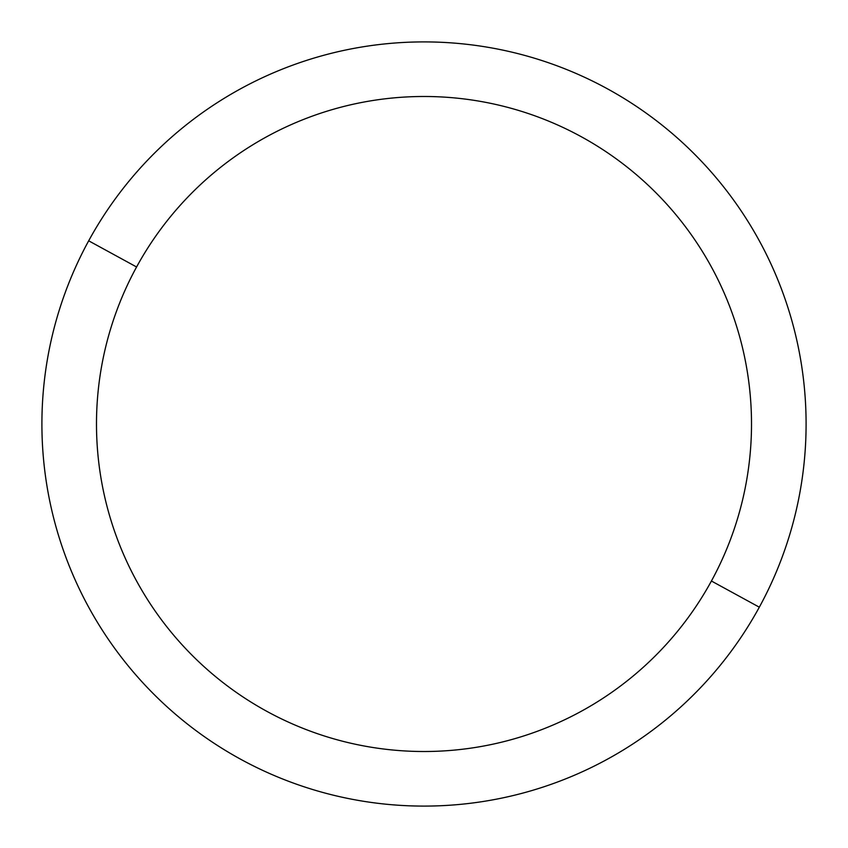 <?xml version="1.0" encoding="UTF-8"?>
<svg xmlns="http://www.w3.org/2000/svg" width="848" height="848" viewBox="0 0 848 848"><rect width="100%" height="100%" fill="white"/><g stroke="black" fill="none" stroke-linecap="round" stroke-linejoin="round"><path stroke-width="1.27" d="M759.32 607.189L711.419 581.018A327.519 327.519 0 0 0 581.018 136.581A327.519 327.519 0 0 0 136.581 266.982L88.68 240.811A382.098 382.098 0 0 1 607.189 88.68A382.098 382.098 0 0 1 759.32 607.189A382.098 382.098 0 0 1 240.811 759.32A382.098 382.098 0 0 1 88.68 240.811L136.581 266.982A327.519 327.519 0 0 0 266.982 711.419A327.519 327.519 0 0 0 711.419 581.018L759.32 607.189A382.098 382.098 0 0 0 607.189 88.68A382.098 382.098 0 0 0 88.68 240.811A382.098 382.098 0 0 0 240.811 759.32A382.098 382.098 0 0 0 759.32 607.189M711.419 581.018A327.519 327.519 0 0 1 266.982 711.419A327.519 327.519 0 0 1 136.581 266.982A327.519 327.519 0 0 1 581.018 136.581A327.519 327.519 0 0 1 711.419 581.018"/></g></svg>
